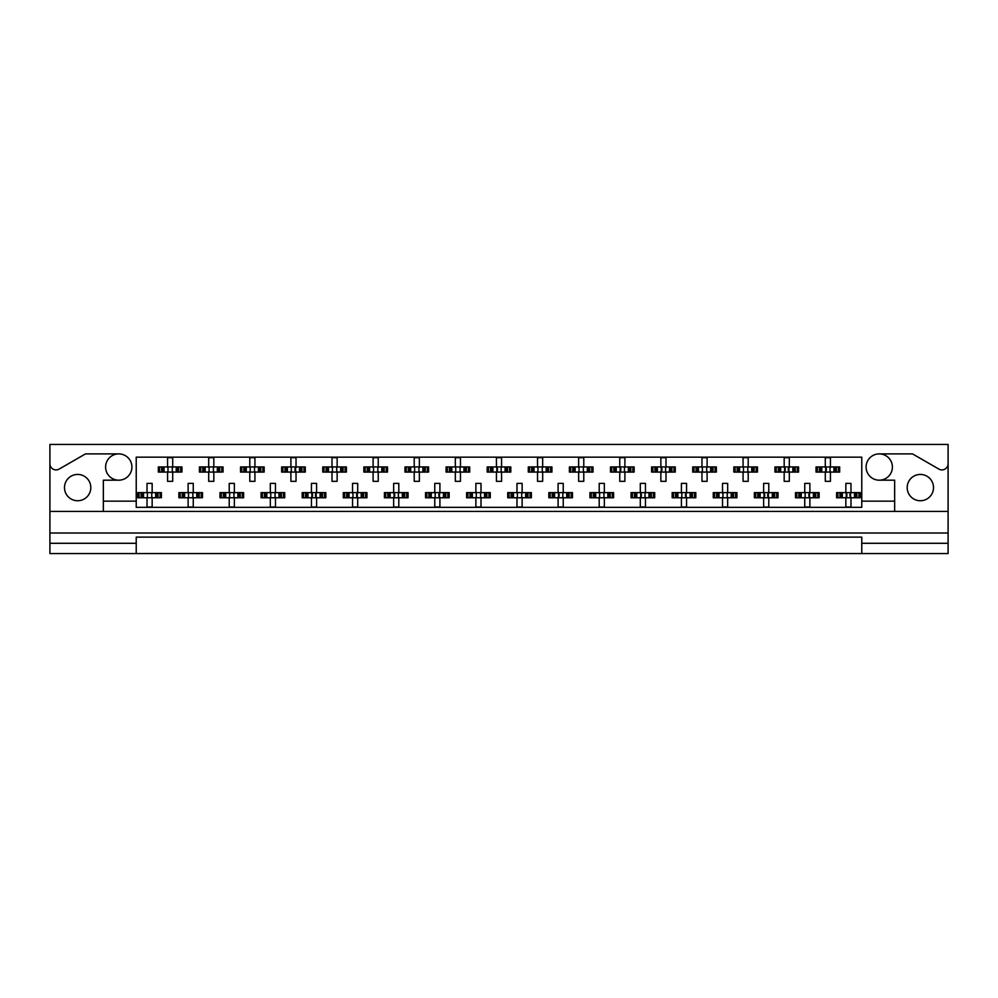 <?xml version="1.0" encoding="UTF-8"?>
<svg xmlns="http://www.w3.org/2000/svg" width="998" height="998" viewBox="0 0 998 998"><rect width="100%" height="100%" fill="white"/><g stroke="black" fill="none" stroke-linecap="round" stroke-linejoin="round"><path stroke-width="1.5" d="M49.9 543.299L49.9 553.566L136.227 553.566L136.227 543.299L49.9 543.299L49.9 533.019L948.1 533.019L948.1 463.746A6.163 6.163 0 0 1 938.856 469.085L912.509 453.89L879.25 453.89A13.149 13.149 0 0 1 892.399 467.039A13.149 13.149 0 0 1 879.25 480.188A13.149 13.149 0 0 1 866.089 467.039A13.149 13.149 0 0 1 879.25 453.89M118.75 453.89A13.149 13.149 0 0 1 131.911 467.039A13.149 13.149 0 0 1 118.75 480.188A13.149 13.149 0 0 1 105.601 467.039A13.149 13.149 0 0 1 118.75 453.89L85.491 453.89L59.144 469.085A6.163 6.163 0 0 1 49.9 463.746L49.9 533.019M77.644 500.746A13.149 13.149 0 0 1 64.496 487.598A13.149 13.149 0 0 1 77.644 474.437A13.149 13.149 0 0 1 90.806 487.598A13.149 13.149 0 0 1 77.644 500.746M920.356 500.746A13.149 13.149 0 0 1 907.194 487.598A13.149 13.149 0 0 1 920.356 474.437A13.149 13.149 0 0 1 933.504 487.598A13.149 13.149 0 0 1 920.356 500.746M136.227 553.566L948.1 553.566L948.1 543.299L861.773 543.299L861.773 537.124L136.227 537.124L136.227 543.299M948.1 463.746L948.1 444.434L49.9 444.434L49.9 463.746M861.773 553.566L861.773 543.299M159.63 472.079L159.63 466.939L158.32 466.939L158.32 472.079L161.676 472.079L158.32 472.079L158.32 466.939L164.059 466.939L164.059 472.079L162.612 472.079L162.612 466.939L167.564 466.939L167.564 457.683L172.704 457.683L172.704 466.939L177.669 466.939L177.669 472.079L176.222 472.079L176.222 466.939L181.96 466.939L181.96 472.079L181.96 466.939L180.65 466.939L180.65 472.079L178.605 472.079L180.65 472.079M159.63 466.939L161.676 466.939L161.676 472.079L167.564 472.079L167.564 481.323L172.704 481.323L172.704 472.079L178.605 472.079L178.605 466.939L180.65 466.939M200.735 472.079L200.735 466.939L199.425 466.939L199.425 472.079L202.781 472.079L199.425 472.079L199.425 466.939L205.164 466.939L205.164 472.079L203.717 472.079L203.717 466.939L208.682 466.939L208.682 457.683L213.822 457.683L213.822 466.939L218.774 466.939L218.774 472.079L217.327 472.079L217.327 466.939L223.065 466.939L223.065 472.079L223.065 466.939L221.768 466.939L221.768 472.079L219.71 472.079L221.768 472.079M200.735 466.939L202.781 466.939L202.781 472.079L208.682 472.079L208.682 481.323L213.822 481.323L213.822 472.079L219.71 472.079L219.71 466.939L221.768 466.939M241.84 472.079L241.84 466.939L240.53 466.939L240.53 472.079L240.53 466.939L243.886 466.939L243.886 472.079L240.53 472.079L249.787 472.079L249.787 481.323L254.927 481.323L254.927 472.079L259.892 472.079L258.432 472.079L258.432 466.939L259.892 466.939L259.892 472.079L264.171 472.079L264.171 466.939L264.171 472.079L260.815 472.079L260.815 466.939L264.171 466.939L262.873 466.939L262.873 472.079M241.84 466.939L246.281 466.939L246.281 472.079L244.822 472.079L244.822 466.939L249.787 466.939L249.787 457.683L254.927 457.683L254.927 466.939L262.873 466.939M282.945 472.079L282.945 466.939L281.648 466.939L281.648 472.079L281.648 466.939L285.004 466.939L285.004 472.079L281.648 472.079L290.892 472.079L290.892 481.323L296.032 481.323L296.032 472.079L300.997 472.079L299.537 472.079L299.537 466.939L300.997 466.939L300.997 472.079L305.276 472.079L305.276 466.939L305.276 472.079L301.932 472.079L301.932 466.939L305.276 466.939L303.978 466.939L303.978 472.079M282.945 466.939L287.387 466.939L287.387 472.079L285.927 472.079L285.927 466.939L290.892 466.939L290.892 457.683L296.032 457.683L296.032 466.939L303.978 466.939M324.051 472.079L324.051 466.939L322.753 466.939L322.753 472.079L322.753 466.939L326.109 466.939L326.109 472.079L322.753 472.079L331.997 472.079L331.997 481.323L337.137 481.323L337.137 472.079L342.102 472.079L340.642 472.079L340.642 466.939L342.102 466.939L342.102 472.079L346.393 472.079L346.393 466.939L346.393 472.079L343.038 472.079L343.038 466.939L346.393 466.939L345.083 466.939L345.083 472.079M324.051 466.939L328.492 466.939L328.492 472.079L327.045 472.079L327.045 466.939L331.997 466.939L331.997 457.683L337.137 457.683L337.137 466.939L345.083 466.939M365.168 472.079L365.168 466.939L363.858 466.939L363.858 472.079L363.858 466.939L367.214 466.939L367.214 472.079L363.858 472.079L373.102 472.079L373.102 481.323L378.242 481.323L378.242 472.079L383.207 472.079L381.76 472.079L381.76 466.939L383.207 466.939L383.207 472.079L387.498 472.079L387.498 466.939L387.498 472.079L384.143 472.079L384.143 466.939L387.498 466.939L386.189 466.939L386.189 472.079M365.168 466.939L369.597 466.939L369.597 472.079L368.15 472.079L368.15 466.939L373.102 466.939L373.102 457.683L378.242 457.683L378.242 466.939L386.189 466.939M406.273 472.079L406.273 466.939L404.963 466.939L404.963 472.079L404.963 466.939L408.319 466.939L408.319 472.079L404.963 472.079L414.22 472.079L414.22 481.323L419.36 481.323L419.36 472.079L424.312 472.079L422.865 472.079L422.865 466.939L424.312 466.939L424.312 472.079L428.604 472.079L428.604 466.939L428.604 472.079L425.248 472.079L425.248 466.939L428.604 466.939L427.294 466.939L427.294 472.079M406.273 466.939L410.702 466.939L410.702 472.079L409.255 472.079L409.255 466.939L414.22 466.939L414.22 457.683L419.36 457.683L419.36 466.939L427.294 466.939M447.378 472.079L447.378 466.939L446.069 466.939L446.069 472.079L446.069 466.939L449.424 466.939L449.424 472.079L446.069 472.079L455.325 472.079L455.325 481.323L460.465 481.323L460.465 472.079L465.43 472.079L463.97 472.079L463.97 466.939L465.43 466.939L465.43 472.079L469.709 472.079L469.709 466.939L469.709 472.079L466.353 472.079L466.353 466.939L469.709 466.939L468.411 466.939L468.411 472.079M447.378 466.939L451.82 466.939L451.82 472.079L450.36 472.079L450.36 466.939L455.325 466.939L455.325 457.683L460.465 457.683L460.465 466.939L468.411 466.939M488.484 472.079L488.484 466.939L487.186 466.939L487.186 472.079L487.186 466.939L490.529 466.939L490.529 472.079L487.186 472.079L496.43 472.079L496.43 481.323L501.57 481.323L501.57 472.079L506.535 472.079L505.075 472.079L505.075 466.939L506.535 466.939L506.535 472.079L510.814 472.079L510.814 466.939L510.814 472.079L507.471 472.079L507.471 466.939L510.814 466.939L509.516 466.939L509.516 472.079M488.484 466.939L492.925 466.939L492.925 472.079L491.465 472.079L491.465 466.939L496.43 466.939L496.43 457.683L501.57 457.683L501.57 466.939L509.516 466.939M529.589 472.079L529.589 466.939L528.291 466.939L528.291 472.079L528.291 466.939L531.647 466.939L531.647 472.079L528.291 472.079L537.535 472.079L537.535 481.323L542.675 481.323L542.675 472.079L547.64 472.079L546.18 472.079L546.18 466.939L547.64 466.939L547.64 472.079L551.931 472.079L551.931 466.939L551.931 472.079L548.576 472.079L548.576 466.939L551.931 466.939L550.622 466.939L550.622 472.079M529.589 466.939L534.03 466.939L534.03 472.079L532.57 472.079L532.57 466.939L537.535 466.939L537.535 457.683L542.675 457.683L542.675 466.939L550.622 466.939M570.706 472.079L570.706 466.939L569.396 466.939L569.396 472.079L569.396 466.939L572.752 466.939L572.752 472.079L569.396 472.079L578.64 472.079L578.64 481.323L583.78 481.323L583.78 472.079L588.745 472.079L587.298 472.079L587.298 466.939L588.745 466.939L588.745 472.079L593.037 472.079L593.037 466.939L593.037 472.079L589.681 472.079L589.681 466.939L593.037 466.939L591.727 466.939L591.727 472.079M570.706 466.939L575.135 466.939L575.135 472.079L573.688 472.079L573.688 466.939L578.64 466.939L578.64 457.683L583.78 457.683L583.78 466.939L591.727 466.939M611.811 472.079L611.811 466.939L610.502 466.939L610.502 472.079L610.502 466.939L613.857 466.939L613.857 472.079L610.502 472.079L619.758 472.079L619.758 481.323L624.898 481.323L624.898 472.079L629.85 472.079L628.403 472.079L628.403 466.939L629.85 466.939L629.85 472.079L634.142 472.079L634.142 466.939L634.142 472.079L630.786 472.079L630.786 466.939L634.142 466.939L632.832 466.939L632.832 472.079M611.811 466.939L616.24 466.939L616.24 472.079L614.793 472.079L614.793 466.939L619.758 466.939L619.758 457.683L624.898 457.683L624.898 466.939L632.832 466.939M652.917 472.079L652.917 466.939L651.607 466.939L651.607 472.079L651.607 466.939L654.962 466.939L654.962 472.079L651.607 472.079L660.863 472.079L660.863 481.323L666.003 481.323L666.003 472.079L670.955 472.079L669.508 472.079L669.508 466.939L670.955 466.939L670.955 472.079L675.247 472.079L675.247 466.939L675.247 472.079L671.891 472.079L671.891 466.939L675.247 466.939L673.949 466.939L673.949 472.079M652.917 466.939L657.358 466.939L657.358 472.079L655.898 472.079L655.898 466.939L660.863 466.939L660.863 457.683L666.003 457.683L666.003 466.939L673.949 466.939M694.022 472.079L694.022 466.939L692.724 466.939L692.724 472.079L692.724 466.939L696.068 466.939L696.068 472.079L692.724 472.079L701.968 472.079L701.968 481.323L707.108 481.323L707.108 472.079L712.073 472.079L710.613 472.079L710.613 466.939L712.073 466.939L712.073 472.079L716.352 472.079L716.352 466.939L716.352 472.079L712.996 472.079L712.996 466.939L716.352 466.939L715.055 466.939L715.055 472.079M694.022 466.939L698.463 466.939L698.463 472.079L697.003 472.079L697.003 466.939L701.968 466.939L701.968 457.683L707.108 457.683L707.108 466.939L715.055 466.939M735.127 472.079L735.127 466.939L733.829 466.939L733.829 472.079L733.829 466.939L737.185 466.939L737.185 472.079L733.829 472.079L743.073 472.079L743.073 481.323L748.213 481.323L748.213 472.079L753.178 472.079L751.719 472.079L751.719 466.939L753.178 466.939L753.178 472.079L757.47 472.079L757.47 466.939L757.47 472.079L754.114 472.079L754.114 466.939L757.47 466.939L756.16 466.939L756.16 472.079M735.127 466.939L739.568 466.939L739.568 472.079L738.108 472.079L738.108 466.939L743.073 466.939L743.073 457.683L748.213 457.683L748.213 466.939L756.16 466.939M776.232 472.079L776.232 466.939L774.935 466.939L774.935 472.079L774.935 466.939L778.29 466.939L778.29 472.079L774.935 472.079L784.179 472.079L784.179 481.323L789.318 481.323L789.318 472.079L794.283 472.079L792.836 472.079L792.836 466.939L794.283 466.939L794.283 472.079L798.575 472.079L798.575 466.939L798.575 472.079L795.219 472.079L795.219 466.939L798.575 466.939L797.265 466.939L797.265 472.079M776.232 466.939L780.673 466.939L780.673 472.079L779.226 472.079L779.226 466.939L784.179 466.939L784.179 457.683L789.318 457.683L789.318 466.939L797.265 466.939M817.35 472.079L817.35 466.939L816.04 466.939L816.04 472.079L816.04 466.939L819.395 466.939L819.395 472.079L816.04 472.079L825.296 472.079L825.296 481.323L830.436 481.323L830.436 472.079L835.388 472.079L833.941 472.079L833.941 466.939L835.388 466.939L835.388 472.079L839.68 472.079L839.68 466.939L839.68 472.079L836.324 472.079L836.324 466.939L839.68 466.939L838.37 466.939L838.37 472.079M817.35 466.939L821.778 466.939L821.778 472.079L820.331 472.079L820.331 466.939L825.296 466.939L825.296 457.683L830.436 457.683L830.436 466.939L838.37 466.939M139.071 497.765L139.071 492.625L137.761 492.625L137.761 497.765L141.117 497.765L137.761 497.765L137.761 492.625L143.512 492.625L143.512 497.765L142.053 497.765L142.053 492.625L147.018 492.625L147.018 483.381L152.158 483.381L152.158 492.625L157.123 492.625L157.123 497.765L155.663 497.765L155.663 492.625L161.402 492.625L161.402 497.765L161.402 492.625L160.104 492.625L160.104 497.765L158.046 497.765L160.104 497.765M139.071 492.625L141.117 492.625L141.117 497.765L147.018 497.765L147.018 507.021L152.158 507.021L152.158 497.765L158.046 497.765L158.046 492.625L160.104 492.625M180.176 497.765L180.176 492.625L178.879 492.625L178.879 497.765L182.235 497.765L178.879 497.765L178.879 492.625L184.618 492.625L184.618 497.765L183.158 497.765L183.158 492.625L188.123 492.625L188.123 483.381L193.263 483.381L193.263 492.625L198.228 492.625L198.228 497.765L196.768 497.765L196.768 492.625L202.507 492.625L202.507 497.765L202.507 492.625L201.209 492.625L201.209 497.765L199.163 497.765L201.209 497.765M180.176 492.625L182.235 492.625L182.235 497.765L188.123 497.765L188.123 507.021L193.263 507.021L193.263 497.765L199.163 497.765L199.163 492.625L201.209 492.625M221.282 497.765L221.282 492.625L219.984 492.625L219.984 497.765L219.984 492.625L223.34 492.625L223.34 497.765L219.984 497.765L229.228 497.765L229.228 507.021L234.368 507.021L234.368 497.765L239.333 497.765L237.873 497.765L237.873 492.625L239.333 492.625L239.333 497.765L243.624 497.765L243.624 492.625L243.624 497.765L240.269 497.765L240.269 492.625L243.624 492.625L242.314 492.625L242.314 497.765M221.282 492.625L225.723 492.625L225.723 497.765L224.276 497.765L224.276 492.625L229.228 492.625L229.228 483.381L234.368 483.381L234.368 492.625L242.314 492.625M262.399 497.765L262.399 492.625L261.089 492.625L261.089 497.765L261.089 492.625L264.445 492.625L264.445 497.765L261.089 497.765L270.333 497.765L270.333 507.021L275.473 507.021L275.473 497.765L280.438 497.765L278.991 497.765L278.991 492.625L280.438 492.625L280.438 497.765L284.729 497.765L284.729 492.625L284.729 497.765L281.374 497.765L281.374 492.625L284.729 492.625L283.42 492.625L283.42 497.765M262.399 492.625L266.828 492.625L266.828 497.765L265.381 497.765L265.381 492.625L270.333 492.625L270.333 483.381L275.473 483.381L275.473 492.625L283.42 492.625M303.504 497.765L303.504 492.625L302.194 492.625L302.194 497.765L302.194 492.625L305.55 492.625L305.55 497.765L302.194 497.765L311.451 497.765L311.451 507.021L316.591 507.021L316.591 497.765L321.543 497.765L320.096 497.765L320.096 492.625L321.543 492.625L321.543 497.765L325.835 497.765L325.835 492.625L325.835 497.765L322.479 497.765L322.479 492.625L325.835 492.625L324.525 492.625L324.525 497.765M303.504 492.625L307.933 492.625L307.933 497.765L306.486 497.765L306.486 492.625L311.451 492.625L311.451 483.381L316.591 483.381L316.591 492.625L324.525 492.625M344.609 497.765L344.609 492.625L343.3 492.625L343.3 497.765L343.3 492.625L346.655 492.625L346.655 497.765L343.3 497.765L352.556 497.765L352.556 507.021L357.696 507.021L357.696 497.765L362.661 497.765L361.201 497.765L361.201 492.625L362.661 492.625L362.661 497.765L366.94 497.765L366.94 492.625L366.94 497.765L363.584 497.765L363.584 492.625L366.94 492.625L365.642 492.625L365.642 497.765M344.609 492.625L349.051 492.625L349.051 497.765L347.591 497.765L347.591 492.625L352.556 492.625L352.556 483.381L357.696 483.381L357.696 492.625L365.642 492.625M385.715 497.765L385.715 492.625L384.417 492.625L384.417 497.765L384.417 492.625L387.76 492.625L387.76 497.765L384.417 497.765L393.661 497.765L393.661 507.021L398.801 507.021L398.801 497.765L403.766 497.765L402.306 497.765L402.306 492.625L403.766 492.625L403.766 497.765L408.045 497.765L408.045 492.625L408.045 497.765L404.701 497.765L404.701 492.625L408.045 492.625L406.747 492.625L406.747 497.765M385.715 492.625L390.156 492.625L390.156 497.765L388.696 497.765L388.696 492.625L393.661 492.625L393.661 483.381L398.801 483.381L398.801 492.625L406.747 492.625M426.82 497.765L426.82 492.625L425.522 492.625L425.522 497.765L425.522 492.625L428.878 492.625L428.878 497.765L425.522 497.765L434.766 497.765L434.766 507.021L439.906 507.021L439.906 497.765L444.871 497.765L443.411 497.765L443.411 492.625L444.871 492.625L444.871 497.765L449.162 497.765L449.162 492.625L449.162 497.765L445.807 497.765L445.807 492.625L449.162 492.625L447.853 492.625L447.853 497.765M426.82 492.625L431.261 492.625L431.261 497.765L429.801 497.765L429.801 492.625L434.766 492.625L434.766 483.381L439.906 483.381L439.906 492.625L447.853 492.625M467.937 497.765L467.937 492.625L466.627 492.625L466.627 497.765L466.627 492.625L469.983 492.625L469.983 497.765L466.627 497.765L475.871 497.765L475.871 507.021L481.011 507.021L481.011 497.765L485.976 497.765L484.529 497.765L484.529 492.625L485.976 492.625L485.976 497.765L490.268 497.765L490.268 492.625L490.268 497.765L486.912 497.765L486.912 492.625L490.268 492.625L488.958 492.625L488.958 497.765M467.937 492.625L472.366 492.625L472.366 497.765L470.919 497.765L470.919 492.625L475.871 492.625L475.871 483.381L481.011 483.381L481.011 492.625L488.958 492.625M509.042 497.765L509.042 492.625L507.733 492.625L507.733 497.765L507.733 492.625L511.088 492.625L511.088 497.765L507.733 497.765L516.989 497.765L516.989 507.021L522.129 507.021L522.129 497.765L527.081 497.765L525.634 497.765L525.634 492.625L527.081 492.625L527.081 497.765L531.373 497.765L531.373 492.625L531.373 497.765L528.017 497.765L528.017 492.625L531.373 492.625L530.063 492.625L530.063 497.765M509.042 492.625L513.471 492.625L513.471 497.765L512.024 497.765L512.024 492.625L516.989 492.625L516.989 483.381L522.129 483.381L522.129 492.625L530.063 492.625M550.148 497.765L550.148 492.625L548.838 492.625L548.838 497.765L548.838 492.625L552.193 492.625L552.193 497.765L548.838 497.765L558.094 497.765L558.094 507.021L563.234 507.021L563.234 497.765L568.199 497.765L566.739 497.765L566.739 492.625L568.199 492.625L568.199 497.765L572.478 497.765L572.478 492.625L572.478 497.765L569.122 497.765L569.122 492.625L572.478 492.625L571.18 492.625L571.18 497.765M550.148 492.625L554.589 492.625L554.589 497.765L553.129 497.765L553.129 492.625L558.094 492.625L558.094 483.381L563.234 483.381L563.234 492.625L571.18 492.625M591.253 497.765L591.253 492.625L589.955 492.625L589.955 497.765L589.955 492.625L593.299 492.625L593.299 497.765L589.955 497.765L599.199 497.765L599.199 507.021L604.339 507.021L604.339 497.765L609.304 497.765L607.844 497.765L607.844 492.625L609.304 492.625L609.304 497.765L613.583 497.765L613.583 492.625L613.583 497.765L610.24 497.765L610.24 492.625L613.583 492.625L612.285 492.625L612.285 497.765M591.253 492.625L595.694 492.625L595.694 497.765L594.234 497.765L594.234 492.625L599.199 492.625L599.199 483.381L604.339 483.381L604.339 492.625L612.285 492.625M632.358 497.765L632.358 492.625L631.06 492.625L631.06 497.765L631.06 492.625L634.416 492.625L634.416 497.765L631.06 497.765L640.304 497.765L640.304 507.021L645.444 507.021L645.444 497.765L650.409 497.765L648.95 497.765L648.95 492.625L650.409 492.625L650.409 497.765L654.7 497.765L654.7 492.625L654.7 497.765L651.345 497.765L651.345 492.625L654.7 492.625L653.391 492.625L653.391 497.765M632.358 492.625L636.799 492.625L636.799 497.765L635.339 497.765L635.339 492.625L640.304 492.625L640.304 483.381L645.444 483.381L645.444 492.625L653.391 492.625M673.475 497.765L673.475 492.625L672.165 492.625L672.165 497.765L672.165 492.625L675.521 492.625L675.521 497.765L672.165 497.765L681.409 497.765L681.409 507.021L686.549 507.021L686.549 497.765L691.514 497.765L690.067 497.765L690.067 492.625L691.514 492.625L691.514 497.765L695.806 497.765L695.806 492.625L695.806 497.765L692.45 497.765L692.45 492.625L695.806 492.625L694.496 492.625L694.496 497.765M673.475 492.625L677.904 492.625L677.904 497.765L676.457 497.765L676.457 492.625L681.409 492.625L681.409 483.381L686.549 483.381L686.549 492.625L694.496 492.625M714.58 497.765L714.58 492.625L713.271 492.625L713.271 497.765L713.271 492.625L716.626 492.625L716.626 497.765L713.271 497.765L722.527 497.765L722.527 507.021L727.667 507.021L727.667 497.765L732.619 497.765L731.172 497.765L731.172 492.625L732.619 492.625L732.619 497.765L736.911 497.765L736.911 492.625L736.911 497.765L733.555 497.765L733.555 492.625L736.911 492.625L735.601 492.625L735.601 497.765M714.58 492.625L719.009 492.625L719.009 497.765L717.562 497.765L717.562 492.625L722.527 492.625L722.527 483.381L727.667 483.381L727.667 492.625L735.601 492.625M755.686 497.765L755.686 492.625L754.376 492.625L754.376 497.765L754.376 492.625L757.731 492.625L757.731 497.765L754.376 497.765L763.632 497.765L763.632 507.021L768.772 507.021L768.772 497.765L773.724 497.765L772.277 497.765L772.277 492.625L773.724 492.625L773.724 497.765L778.016 497.765L778.016 492.625L778.016 497.765L774.66 497.765L774.66 492.625L778.016 492.625L776.718 492.625L776.718 497.765M755.686 492.625L760.127 492.625L760.127 497.765L758.667 497.765L758.667 492.625L763.632 492.625L763.632 483.381L768.772 483.381L768.772 492.625L776.718 492.625M796.791 497.765L796.791 492.625L795.493 492.625L795.493 497.765L795.493 492.625L798.837 492.625L798.837 497.765L795.493 497.765L804.737 497.765L804.737 507.021L809.877 507.021L809.877 497.765L814.842 497.765L813.382 497.765L813.382 492.625L814.842 492.625L814.842 497.765L819.121 497.765L819.121 492.625L819.121 497.765L815.765 497.765L815.765 492.625L819.121 492.625L817.824 492.625L817.824 497.765M796.791 492.625L801.232 492.625L801.232 497.765L799.772 497.765L799.772 492.625L804.737 492.625L804.737 483.381L809.877 483.381L809.877 492.625L817.824 492.625M837.896 497.765L837.896 492.625L836.598 492.625L836.598 497.765L836.598 492.625L839.954 492.625L839.954 497.765L836.598 497.765L845.842 497.765L845.842 507.021L850.982 507.021L850.982 497.765L855.947 497.765L854.488 497.765L854.488 492.625L855.947 492.625L855.947 497.765L860.239 497.765L860.239 492.625L860.239 497.765L856.883 497.765L856.883 492.625L860.239 492.625L858.929 492.625L858.929 497.765M837.896 492.625L842.337 492.625L842.337 497.765L840.877 497.765L840.877 492.625L845.842 492.625L845.842 483.381L850.982 483.381L850.982 492.625L858.929 492.625M894.657 511.438L103.343 511.438L103.343 501.158L136.227 501.158L136.227 507.321L861.773 507.321L861.773 501.158L894.657 501.158L894.657 511.438L948.1 511.438M879.25 480.188L894.657 480.188L894.657 501.158M103.343 501.158L103.343 480.188L118.75 480.188M136.227 501.158L136.227 457.171L861.773 457.171L861.773 501.158M948.1 533.019L948.1 543.299M49.9 511.438L103.343 511.438M147.442 493.573L147.442 496.829L147.442 493.573L146.506 492.625M152.158 497.765L147.018 497.765M152.158 492.625L147.018 492.625M151.733 496.829L151.733 493.573L151.733 496.829L152.669 497.765M152.669 492.625L151.733 493.573M146.506 497.765L147.442 496.829M168.001 467.875L168.001 471.131L168.001 467.875L167.053 466.939M172.704 472.079L167.564 472.079M172.704 466.939L167.564 466.939M172.28 471.131L172.28 467.875L172.28 471.131L173.228 472.079M173.228 466.939L172.28 467.875M167.053 472.079L168.001 471.131M188.547 493.573L188.547 496.829L188.547 493.573L187.612 492.625M193.263 497.765L188.123 497.765M193.263 492.625L188.123 492.625M192.839 496.829L192.839 493.573L192.839 496.829L193.774 497.765M193.774 492.625L192.839 493.573M187.612 497.765L188.547 496.829M229.652 493.573L229.652 496.829L229.652 493.573L228.717 492.625M234.368 497.765L229.228 497.765M234.368 492.625L229.228 492.625M233.944 496.829L233.944 493.573L233.944 496.829L234.879 497.765M234.879 492.625L233.944 493.573M228.717 497.765L229.652 496.829M270.77 493.573L270.77 496.829L270.77 493.573L269.822 492.625M275.473 497.765L270.333 497.765M275.473 492.625L270.333 492.625M275.049 496.829L275.049 493.573L275.049 496.829L275.997 497.765M275.997 492.625L275.049 493.573M269.822 497.765L270.77 496.829M312.474 494.172L312.474 496.231L312.474 494.172L310.927 492.625M316.591 497.765L311.451 497.765M315.555 494.172L315.555 496.231L316.154 493.573L316.154 496.829L317.102 497.765M316.591 492.625L311.451 492.625M317.102 492.625L316.154 493.573M310.927 497.765L312.474 496.231M352.98 493.573L352.98 496.829L352.98 493.573L352.045 492.625M357.696 497.765L352.556 497.765M356.66 494.172L356.66 496.231L357.272 493.573L357.272 496.829L358.207 497.765M357.696 492.625L352.556 492.625M358.207 492.625L357.272 493.573M352.045 497.765L352.98 496.829M394.684 494.172L394.684 496.231L394.684 494.172L393.15 492.625M398.801 497.765L393.661 497.765M398.801 492.625L393.661 492.625M398.377 496.829L398.377 493.573L398.377 496.829L399.312 497.765M399.312 492.625L398.377 493.573M393.15 497.765L394.684 496.231M435.19 493.573L435.19 496.829L435.19 493.573L434.255 492.625M439.906 497.765L434.766 497.765M438.883 494.172L438.883 496.231L439.482 493.573L439.482 496.829L440.417 497.765M439.906 492.625L434.766 492.625M440.417 492.625L439.482 493.573M434.255 497.765L435.19 496.829M476.308 493.573L476.308 496.829L476.308 493.573L475.36 492.625M481.011 497.765L475.871 497.765M481.011 492.625L475.871 492.625M480.587 496.829L480.587 493.573L480.587 496.829L481.535 497.765M481.535 492.625L480.587 493.573M475.36 497.765L476.308 496.829M209.106 467.875L209.106 471.131L209.106 467.875L208.158 466.939M213.822 472.079L208.682 472.079M213.822 466.939L208.682 466.939M213.385 471.131L213.385 467.875L213.385 471.131L214.333 472.079M214.333 466.939L213.385 467.875M208.158 472.079L209.106 471.131M250.211 467.875L250.211 471.131L250.211 467.875L249.275 466.939M254.927 472.079L249.787 472.079M254.927 466.939L249.787 466.939M254.502 471.131L254.502 467.875L254.502 471.131L255.438 472.079M255.438 466.939L254.502 467.875M249.275 472.079L250.211 471.131M291.316 467.875L291.316 471.131L291.316 467.875L290.381 466.939M296.032 472.079L290.892 472.079M295.009 468.474L295.009 470.532L295.608 467.875L295.608 471.131L296.543 472.079M296.032 466.939L290.892 466.939M296.543 466.939L295.608 467.875M290.381 472.079L291.316 471.131M332.421 467.875L332.421 471.131L332.421 467.875L331.486 466.939M337.137 472.079L331.997 472.079M337.137 466.939L331.997 466.939M336.713 471.131L336.713 467.875L336.713 471.131L337.648 472.079M337.648 466.939L336.713 467.875M331.486 472.079L332.421 471.131M373.539 467.875L373.539 471.131L373.539 467.875L372.591 466.939M378.242 472.079L373.102 472.079M378.242 466.939L373.102 466.939M377.818 471.131L377.818 467.875L377.818 471.131L378.766 472.079M378.766 466.939L377.818 467.875M372.591 472.079L373.539 471.131M414.644 467.875L414.644 471.131L414.644 467.875L413.696 466.939M419.36 472.079L414.22 472.079M419.36 466.939L414.22 466.939M418.923 471.131L418.923 467.875L418.923 471.131L419.871 472.079M419.871 466.939L418.923 467.875M413.696 472.079L414.644 471.131M455.749 467.875L455.749 471.131L455.749 467.875L454.814 466.939M460.465 472.079L455.325 472.079M460.465 466.939L455.325 466.939M460.041 471.131L460.041 467.875L460.041 471.131L460.976 472.079M460.976 466.939L460.041 467.875M454.814 472.079L455.749 471.131M517.413 493.573L517.413 496.829L517.413 493.573L516.465 492.625M522.129 497.765L516.989 497.765M522.129 492.625L516.989 492.625M521.692 496.829L521.692 493.573L521.692 496.829L522.64 497.765M522.64 492.625L521.692 493.573M516.465 497.765L517.413 496.829M559.117 494.172L559.117 496.231L559.117 494.172L557.583 492.625M563.234 497.765L558.094 497.765M563.234 492.625L558.094 492.625M562.81 496.829L562.81 493.573L562.81 496.829L563.745 497.765M563.745 492.625L562.81 493.573M557.583 497.765L559.117 496.231M599.623 493.573L599.623 496.829L599.623 493.573L598.688 492.625M604.339 497.765L599.199 497.765M604.339 492.625L599.199 492.625M603.915 496.829L603.915 493.573L603.915 496.829L604.85 497.765M604.85 492.625L603.915 493.573M598.688 497.765L599.623 496.829M497.453 468.474L497.453 470.532L497.453 468.474L495.919 466.939M501.57 472.079L496.43 472.079M501.57 466.939L496.43 466.939M501.146 471.131L501.146 467.875L501.146 471.131L502.081 472.079M502.081 466.939L501.146 467.875M495.919 472.079L497.453 470.532M537.959 467.875L537.959 471.131L537.959 467.875L537.024 466.939M542.675 472.079L537.535 472.079M542.675 466.939L537.535 466.939M542.251 471.131L542.251 467.875L542.251 471.131L543.186 472.079M543.186 466.939L542.251 467.875M537.024 472.079L537.959 471.131M579.077 467.875L579.077 471.131L579.077 467.875L578.129 466.939M583.78 472.079L578.64 472.079M583.78 466.939L578.64 466.939M583.356 471.131L583.356 467.875L583.356 471.131L584.304 472.079M584.304 466.939L583.356 467.875M578.129 472.079L579.077 471.131M641.34 494.172L641.34 496.231L641.34 494.172L639.793 492.625M645.444 497.765L640.304 497.765M645.444 492.625L640.304 492.625M645.02 496.829L645.02 493.573L645.02 496.829L645.955 497.765M645.955 492.625L645.02 493.573M639.793 497.765L641.34 496.231M681.846 493.573L681.846 496.829L681.846 493.573L680.898 492.625M686.549 497.765L681.409 497.765M685.526 494.172L685.526 496.231L686.125 493.573L686.125 496.829L687.073 497.765M686.549 492.625L681.409 492.625M687.073 492.625L686.125 493.573M680.898 497.765L681.846 496.829M722.951 493.573L722.951 496.829L722.951 493.573L722.003 492.625M727.667 497.765L722.527 497.765M727.667 492.625L722.527 492.625M727.23 496.829L727.23 493.573L727.23 496.829L728.178 497.765M728.178 492.625L727.23 493.573M722.003 497.765L722.951 496.829M620.781 468.474L620.781 470.532L620.781 468.474L619.234 466.939M624.898 472.079L619.758 472.079M624.898 466.939L619.758 466.939M624.461 471.131L624.461 467.875L624.461 471.131L625.409 472.079M625.409 466.939L624.461 467.875M619.234 472.079L620.781 470.532M661.886 468.474L661.886 470.532L661.886 468.474L660.352 466.939M666.003 472.079L660.863 472.079M666.003 466.939L660.863 466.939M665.579 471.131L665.579 467.875L665.579 471.131L666.514 472.079M666.514 466.939L665.579 467.875M660.352 472.079L661.886 470.532M702.392 467.875L702.392 471.131L702.392 467.875L701.457 466.939M707.108 472.079L701.968 472.079M707.108 466.939L701.968 466.939M706.684 471.131L706.684 467.875L706.684 471.131L707.619 472.079M707.619 466.939L706.684 467.875M701.457 472.079L702.392 471.131M764.655 494.172L764.655 496.231L764.655 494.172L763.121 492.625M768.772 497.765L763.632 497.765M767.736 494.172L767.736 496.231L768.348 493.573L768.348 496.829L769.283 497.765M768.772 492.625L763.632 492.625M769.283 492.625L768.348 493.573M763.121 497.765L764.655 496.231M805.161 493.573L805.161 496.829L805.161 493.573L804.226 492.625M809.877 497.765L804.737 497.765M808.854 494.172L808.854 496.231L809.453 493.573L809.453 496.829L810.388 497.765M809.877 492.625L804.737 492.625M810.388 492.625L809.453 493.573M804.226 497.765L805.161 496.829M846.878 494.172L846.878 496.231L846.878 494.172L845.331 492.625M850.982 497.765L845.842 497.765M849.959 494.172L849.959 496.231L850.558 493.573L850.558 496.829L851.494 497.765M850.982 492.625L845.842 492.625M851.494 492.625L850.558 493.573M845.331 497.765L846.878 496.231M743.498 467.875L743.498 471.131L743.498 467.875L742.562 466.939M748.213 472.079L743.073 472.079M748.213 466.939L743.073 466.939M747.789 471.131L747.789 467.875L747.789 471.131L748.725 472.079M748.725 466.939L747.789 467.875M742.562 472.079L743.498 471.131M785.214 468.474L785.214 470.532L785.214 468.474L783.667 466.939M789.318 472.079L784.179 472.079M788.295 468.474L788.295 470.532L788.894 467.875L788.894 471.131L789.842 472.079M789.318 466.939L784.179 466.939M789.842 466.939L788.894 467.875M783.667 472.079L785.214 470.532M826.319 468.474L826.319 470.532L826.319 468.474L824.772 466.939M830.436 472.079L825.296 472.079M830.436 466.939L825.296 466.939M829.999 471.131L829.999 467.875L829.999 471.131L830.947 472.079M830.947 466.939L829.999 467.875M824.772 472.079L826.319 470.532M311.875 496.829L311.875 493.573M394.085 496.829L394.085 493.573M558.518 496.829L558.518 493.573M496.854 471.131L496.854 467.875M640.728 496.829L640.728 493.573M620.182 471.131L620.182 467.875M661.287 471.131L661.287 467.875M764.056 496.829L764.056 493.573M846.267 496.829L846.267 493.573M784.615 471.131L784.615 467.875M825.72 471.131L825.72 467.875"/></g></svg>
